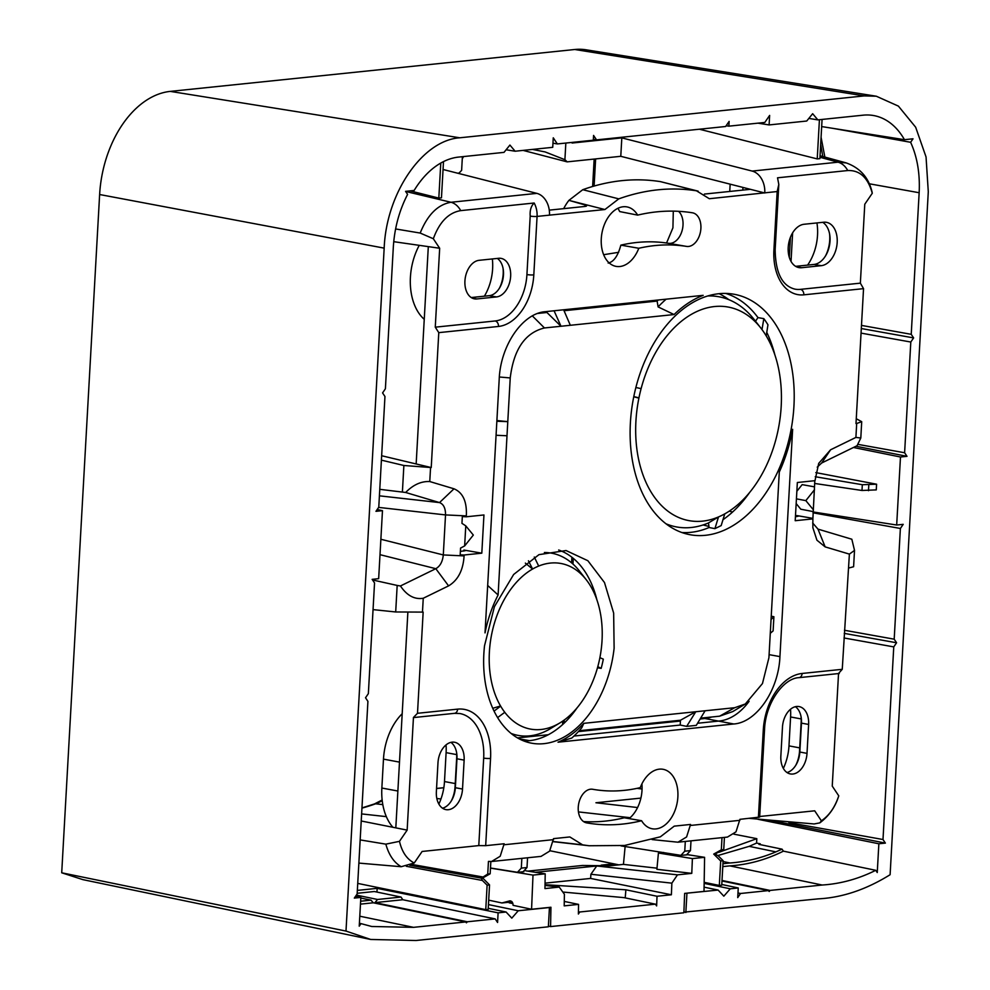 <?xml version="1.0" encoding="UTF-8"?>
<svg xmlns="http://www.w3.org/2000/svg" width="990" height="990" viewBox="0 0 990 990"><rect width="100%" height="100%" fill="white"/><g stroke="black" fill="none" stroke-linecap="round" stroke-linejoin="round"><path stroke-width="1.49" d="M700.648 718.146L719.619 716.178L732.761 711.575L745.309 703.989L734.691 707.714L705.103 710.771L696.279 725.373L686.689 726.363L695.772 711.736L680.464 720.237L680.204 725.051L686.689 726.363M579.175 730.719L680.464 720.237M577.034 707.899A97.515 64.102 -79.6 0 1 529.489 740.656A97.515 64.102 -79.6 0 1 523.599 740.879M492.735 708.296L500.544 705.969A84.2 55.353 -79.6 0 1 489.382 652.113A84.2 55.353 -79.6 0 1 489.963 645.208A84.2 55.353 -79.6 0 1 532.422 569.126L532.595 569.04A84.2 55.353 -79.6 0 1 538.696 566.057L538.869 565.983A84.2 55.353 -79.6 0 1 586.278 579.781A84.2 55.353 -79.6 0 1 602.044 640.456A84.2 55.353 -79.6 0 1 601.462 647.361A84.2 55.353 -79.6 0 1 599.94 657.422L599.89 657.669A84.2 55.353 -79.6 0 1 597.799 666.654L597.725 666.901A84.2 55.353 -79.6 0 1 559.981 722.861L550.576 728.553A92.639 60.897 -79.6 0 1 511.1 733.442M546.987 311.516L546.938 312.494L537.83 313.434M666.146 299.178A136.385 89.657 100.4 0 0 658.102 306.9L657.125 301.084L564.04 310.724M657.125 301.084A136.521 89.743 -79.6 0 1 658.301 299.982M707.825 295.961A117.018 76.923 -79.6 0 1 754.095 319.423L760.865 328.086A108.578 71.379 -79.6 0 1 761.991 329.571L763.835 318.644A122.03 80.215 -79.6 0 1 767.955 324.807L766.223 335.907A108.578 71.379 -79.6 0 1 781.197 406.321A108.578 71.379 -79.6 0 1 726.945 512.597A108.578 71.379 -79.6 0 1 724.767 513.86L721.178 525.591L714.916 528.648L709.075 527.509A121.894 80.128 -79.6 0 1 681.764 532.496M725.707 293.424A121.894 80.128 -79.6 0 1 757.969 317.604L755.494 321.23M749.702 492.377A121.894 80.128 -79.6 0 1 722.886 519.787M558.682 550.007A97.515 64.102 -79.6 0 1 596.896 599.829M544.364 552.519A92.639 60.897 -79.6 0 1 579.509 571.119L586.278 579.781M665.961 523.772A117.018 76.923 -79.6 0 0 708.494 522.93L709.075 527.509M771.235 616.188L773.908 616.733L771.049 619.53L779.291 472.057A124.48 81.824 -79.6 0 0 792.644 429.301L779.934 656.605L769.082 654.65M771.049 619.53L770.282 633.315L773.116 630.89L773.908 616.733M770.282 633.315L768.921 657.744L762.461 683.558L745.309 703.989M517.523 737.909L548.336 734.729M578.358 731.61L680.427 721.042M700.128 719L704.88 718.505A63.558 41.778 100.4 0 0 711.723 716.995M573.965 736.053L680.204 725.051M697.554 723.257L719.346 721.005A63.385 41.667 100.4 0 0 749.108 701.316M583.828 723.331A100.101 65.798 -79.6 0 1 558.026 742.191L571.824 738.02A112.006 73.631 100.4 0 0 581.774 727.761L583.828 723.331L705.103 710.771M599.89 657.669L603.318 659.154A97.651 64.189 -79.6 0 1 601.165 668.374L597.49 667.78M614.122 648.202A97.862 64.325 -79.6 0 1 530.677 743.007A97.862 64.325 -79.6 0 1 484.531 645.703L494.418 606.66L513.649 574.485L538.968 554.648L566.057 550.539L587.874 560.724L604.494 582.553L613.652 613.095L614.122 648.202M597.799 666.654L601.165 668.374M559.981 722.861A84.2 55.353 -79.6 0 1 504.776 712.305L497.599 717.601M504.665 712.157A84.2 55.353 -79.6 0 1 500.655 706.142L494.047 711.105M528.437 560.786L532.595 569.04L525.343 563.112M487.674 585.449L498.106 594.99L507.004 435.761L496.064 435.266M496.856 421.257L507.796 421.641L496.893 420.54M507.016 435.414L510.234 377.933C513.699 349.383 525.108 332.727 544.463 327.962L560.996 326.255L546.938 312.494M563.644 309.796L570.327 325.289L560.996 326.255L554.066 310.786M658.102 306.9L674.079 314.548A124.48 81.824 -79.6 0 1 703.172 295.342L545.366 311.677C522.621 313.187 500.507 345.498 499.207 379.071L485.026 632.895A100.101 65.798 -79.6 0 1 498.106 594.99M570.327 325.289L674.079 314.548M630.383 422.978A122.24 80.351 -79.6 0 1 733.058 294.079A122.24 80.351 -79.6 0 1 793.943 406.036A122.24 80.351 -79.6 0 1 688.867 534.489A122.24 80.351 -79.6 0 1 630.383 422.978M766.705 332.219A121.894 80.128 -79.6 0 1 774.935 355.076M757.969 317.604L763.835 318.644M760.865 328.086A108.578 71.379 -79.6 0 0 641.112 388.625L635.877 387.498M728.888 299.698A122.067 80.24 100.4 0 0 719.124 293.683M538.696 566.057L534.291 557.036M708.494 522.93L718.493 516.941L714.916 528.648M633.749 396.78L638.896 398.104A108.578 71.379 -79.6 0 0 635.914 421.369A108.578 71.379 -79.6 0 0 718.319 517.015L718.493 516.941A108.578 71.379 -79.6 0 0 724.593 513.958M641.05 388.86A108.578 71.379 -79.6 0 0 638.946 397.856L633.798 396.582M490.557 758.427A4.876 0.693 -176.8 0 1 483.677 758.105A48.758 32.051 -79.6 0 0 459.867 713.53L454.521 713.332A4.876 3.614 -95.9 0 0 457.628 709.137A53.633 35.256 -79.6 0 1 490.557 758.427L485.682 845.67L504.157 843.752L500.197 856.263L491.56 861.51L488.454 861.411L487.736 874.034L481.338 878.142L409.736 865.211M541.035 856.387L549.611 851.152L553.521 838.641L569.832 836.946L582.652 844.866L589.1 845.745L624.542 845.485L660.38 836.81L674.24 826.143L690.55 824.447L686.59 836.971L677.964 842.205L652.088 839.57M727.44 837.082L736.003 831.848L739.914 819.336L759.652 817.096L764.527 729.791A4.876 0.693 -176.8 0 1 763.278 730.187L758.402 817.418M863.54 288.647L803.83 294.834A48.758 32.051 -79.6 0 1 773.908 250.024A4.876 0.693 3.2 0 0 775.158 249.629C775.504 272.795 782.112 285.962 794.982 289.142A43.882 28.846 -79.6 0 0 800.489 289.352L860.36 283.152L863.54 288.647L855.991 423.571L856.684 423.497L855.904 437.419L830.573 449.794L818.705 463.382L815.005 480.67L797.346 482.501L795.205 520.715L812.877 518.884L812.864 527.707L816.936 540.206L825.14 546.876L849.383 554.115L842.255 669.314L838.542 673.448M443.05 169.488L536.852 193.372A19.503 14.429 -95.9 0 1 549.475 215.139L604.915 209.534L618.775 198.866C645.059 189.486 670.96 186.801 696.49 190.81L709.323 198.718L764.775 192.84A19.503 14.429 -95.9 0 0 752.152 171.072L621.819 137.882L572.121 143.03A58.509 38.462 100.4 0 0 571.539 142.461M381.397 460.14L403.871 465.498L431.232 467.552L438.78 332.64L435.266 327.17L439.671 248.255L393.735 241.684M430.551 467.627L429.771 481.548L454.002 488.8C462.924 492.587 467.032 501.621 466.327 515.889L466.278 516.792L483.949 514.961L481.808 553.175L464.149 555.006L464.087 555.91C463.196 570.191 458.024 580.189 448.581 585.882L423.25 598.257C414.562 599.692 406.964 595.609 400.443 585.969L397.176 585.437L395.691 611.968L373.044 609.617M457.628 709.137L417.495 713.295L423.151 612.105L395.691 611.968M638.798 248.267A30.232 19.874 -79.6 0 1 619.839 266.52A30.232 19.874 -79.6 0 1 616.188 266.397A30.232 19.874 -79.6 0 1 601.512 236.004A30.232 19.874 -79.6 0 1 623.18 206.762A30.232 19.874 -79.6 0 1 627.115 206.935A30.232 19.874 -79.6 0 1 637.659 215.115A309.61 203.532 -79.6 0 1 692.394 212.788A17.065 11.224 -79.6 0 1 692.654 212.838A17.065 11.224 -79.6 0 1 700.524 231.561A17.065 11.224 -79.6 0 1 686.565 246.411A275.48 181.096 -79.6 0 0 638.798 248.267L620.854 245.136A275.269 180.96 -79.6 0 1 668.51 243.305L686.565 246.411M640.27 787.632A30.232 19.874 -79.6 0 1 659.315 769.156A30.232 19.874 -79.6 0 1 663.263 769.329A30.232 19.874 -79.6 0 1 677.606 799.895A30.232 19.874 -79.6 0 1 655.974 828.915A30.232 19.874 -79.6 0 1 652.336 828.791A30.232 19.874 -79.6 0 1 641.594 820.735A292.557 192.32 -79.6 0 1 587.169 822.962A292.557 192.32 -79.6 0 1 586.637 822.863A17.065 11.224 -79.6 0 1 578.618 804.127A17.065 11.224 -79.6 0 1 592.701 789.277A258.427 169.884 -79.6 0 0 640.27 787.632M558.026 742.191L733.788 723.987C756.533 722.49 778.647 690.179 779.934 656.605M762.102 329.719A108.578 71.379 -79.6 0 1 766.112 335.734M460.375 551.405L465.473 550.626L463.902 550.056L481.808 553.175M417.495 713.295L413.449 717.465L407.15 830.115L395.814 827.863L407.843 612.637M380.012 554.672L435.81 568.693L400.443 585.969M448.581 585.882L435.81 568.693C440.117 566.255 442.617 561.664 443.297 554.945L464.087 555.91M464.149 555.006L460.189 554.846L460.56 548.076L464.644 545.936L465.77 525.851L461.946 523.351L462.33 516.582L466.278 516.792M380.865 539.265L443.297 554.945L445.525 514.924L466.327 515.889M378.638 507.4L445.525 514.924C445.599 508.266 443.594 504.157 439.511 502.586L454.002 488.8M429.771 481.548C421.196 481.152 413.164 484.791 405.665 492.476L439.511 502.586L379.405 495.829M405.665 492.476L379.776 489.332M431.232 467.552L381.645 455.734M416.159 463.964L428.311 246.634M549.475 215.139L537.075 216.426A19.503 14.429 -95.9 0 0 534.167 203.012C531.073 206.019 529.749 210.375 530.195 216.092L526.928 274.564A43.882 28.846 -79.6 0 1 495.149 320.97L435.266 327.17M534.167 203.012L460.709 210.623A19.503 14.429 -95.9 0 0 450.982 202.269L405.64 191.454M549.264 210.14L584.521 206.489C586.872 206.242 587.243 205.784 585.597 205.116L586.6 205.92M618.775 198.866L582.776 189.696L568.916 200.364L604.915 209.534M563.694 208.643A41.927 27.559 -79.6 0 1 568.916 200.364L585.597 205.116A42.36 27.844 -79.6 0 0 584.669 206.477M582.776 189.696C609.06 180.316 634.961 177.631 660.503 181.64L698.123 191.144M704.41 194.077L750.37 189.313L764.763 192.976M750.37 189.313L620.779 156.309L621.819 137.882M846.314 162.929L838.023 162.187A19.503 14.429 -95.9 0 1 847.737 170.54L777.534 177.804L778.808 184.425L777.175 191.553L764.775 192.84M860.36 283.152L864.777 204.225L872.277 193.273C867.97 177.656 859.79 170.082 847.737 170.54M856.684 423.497L861.708 421.678L856.263 418.721M855.904 437.419L860.805 438.013L857.055 445.723L821.688 462.998L817.233 467.156M812.877 518.884L814.807 480.695M812.703 518.339L796.839 515.567L798.423 516.149L795.428 516.706M812.654 522.968L817.988 529.118L851.833 539.228L854.519 550.39L853.603 566.738L848.603 568.05M849.383 554.115L854.519 550.39M759.677 816.502L814.696 810.81L821.378 820.809C829.174 815.562 834.978 807.234 838.765 795.849L832.244 786.097L838.542 673.559M637.572 807.543L595.943 802.754L640.901 798.101M578.445 811.911L630.16 817.703M407.15 830.115L399.465 841.339C402.014 852.081 406.94 859.295 414.241 862.983L422.124 851.462L478.789 845.596L485.682 845.67M483.677 758.105L478.789 845.596M678.558 211.315A17.276 11.36 -79.6 0 1 681.863 231.425A17.276 11.36 -79.6 0 1 668.51 243.305M618.02 208.259L619.703 211.575L637.659 215.115M608.157 263.068C613.701 261.929 617.933 255.965 620.854 245.136M641.594 820.735L624.257 817.777A292.755 192.456 -79.6 0 1 583.568 821.576M424.24 319.325A52.408 34.452 -79.6 0 1 419.24 245.334M492.339 258.947A41.209 27.089 -79.6 0 1 484.37 296.183M790.527 709.248A41.209 27.089 -79.6 0 1 790.589 716.97L788.981 745.878A41.209 27.089 -79.6 0 1 783.35 768.401M436.367 791.74L437.976 762.832A19.54 12.845 100.4 0 1 454.682 742.277A19.54 12.845 100.4 0 1 464.137 760.122L462.516 789.042A19.54 12.845 100.4 0 1 446.007 809.634A19.54 12.845 100.4 0 1 436.367 791.74M395.814 827.863L361.226 820.995M360.174 839.916L385.84 844.148L399.465 841.339M372.549 579.954L397.176 585.437M464.644 545.936L473.319 535.058L465.77 525.851M439.671 248.255L433.323 238.738L420.193 233.058C427.532 214.805 437.79 204.546 450.982 202.269L536.852 193.372M395.604 228.95L420.193 233.058M460.709 210.623C448.557 212.664 439.436 222.045 433.323 238.738M496.485 296.926A19.54 12.845 100.4 0 0 510.481 278.165A19.54 12.845 100.4 0 0 501.2 258.402A19.54 12.845 100.4 0 0 498.651 258.291L479.073 260.321A19.54 12.845 100.4 0 0 465.077 279.217A19.54 12.845 100.4 0 0 474.557 298.869A19.54 12.845 100.4 0 0 476.92 298.943L496.485 296.926L489.258 295.676A19.627 12.907 -79.6 0 0 499.975 287.236A19.627 12.907 -79.6 0 0 503.242 269.453A19.627 12.907 -79.6 0 0 497.339 258.427M443.495 161.605L441.466 197.827L438.818 198.099L410.169 190.884M457.665 173.201L459.125 173.052A49.599 32.608 100.4 0 1 461.625 170.391L462.392 156.68M666.555 243.02L672.928 227.811L673.299 211.13M603.653 254.702L618.676 252.302M822.071 119.431L819.881 158.635L817.233 158.907L699.373 129.22M523.091 150.393L567.134 161.865A49.599 32.608 100.4 0 0 564.906 159.699L565.835 143.055M567.134 161.865L620.779 156.309M821.267 265.679L801.702 267.708A21.978 14.454 100.4 0 1 799.041 267.622A21.978 14.454 100.4 0 1 788.374 245.52A21.978 14.454 100.4 0 1 804.127 224.26L823.692 222.23A21.978 14.454 100.4 0 1 826.563 222.354A21.978 14.454 100.4 0 1 836.995 244.592A21.978 14.454 100.4 0 1 821.267 265.679L814.04 264.441L795.638 266.347M820.042 155.764L846.017 162.843C860.013 167.805 868.7 177.581 872.091 192.147L872.277 193.273M742.809 190.092L742.958 187.432M730.15 184.165L729.741 191.454M723.876 296.295L723.789 297.928M813.384 509.825L805.835 500.618L814.498 489.741M796.43 498.861L805.835 500.618M813.075 511.57L800.786 509.207L796.17 503.564M796.851 491.3L802.16 484.63L814.461 486.845M808.62 724.445A19.54 12.845 100.4 0 0 799.178 706.6A19.54 12.845 100.4 0 0 782.471 727.155L780.85 756.075A19.54 12.845 100.4 0 0 790.49 773.957A19.54 12.845 100.4 0 0 807.011 753.365L808.62 724.445L801.455 723.121L801.158 722.106L799.536 751.014A24.589 16.162 -79.6 0 1 795.762 765.32M749.319 818.359L814.139 823.952L819.807 822.876L821.378 820.809M436.825 798.485L440.971 798.98M641.904 783.87A30.653 20.147 -79.6 0 1 629.083 818.606M361.622 813.916L386.335 816.639M358.875 863.094L401.197 866.72L414.241 862.983M401.197 866.72C393.971 862.488 388.847 854.964 385.84 844.148M450.933 742.364A19.627 12.907 -79.6 0 1 456.724 753.328A19.627 12.907 -79.6 0 1 456.959 758.785L455.351 787.706A19.627 12.907 -79.6 0 1 451.848 800.019A19.627 12.907 -79.6 0 1 442.53 808.211M471.228 297.545L489.258 295.676M440.785 163.053L438.818 198.099M462.281 158.734L463.605 156.556M532.496 149.428L544.933 151.891M564.906 159.699L545.304 151.99M819.423 119.716L817.233 158.907M822.777 222.329A22.065 14.504 -79.6 0 1 829.756 234.964A22.065 14.504 -79.6 0 1 826.081 254.95A22.065 14.504 -79.6 0 1 814.04 264.441M815.228 476.722L862.315 484.716L861.993 490.471L876.274 489.889L876.596 484.209L862.315 484.716M815.81 472.601L876.596 484.209M584.05 308.645L584.1 307.667M814.646 483.454L861.993 490.471M795.416 706.699A19.627 12.907 -79.6 0 1 801.219 717.663A19.627 12.907 -79.6 0 1 801.455 723.121L799.833 752.029A19.627 12.907 -79.6 0 1 796.331 764.342A19.627 12.907 -79.6 0 1 787.013 772.534M685.303 841.438L684.758 851.202L680.91 855.36L687.357 854.791M621.002 845.881L680.91 855.36M684.758 851.202L690.451 850.608L690.995 840.857M690.451 850.608L686.652 854.766M490.483 868.02L517.461 872.289L521.309 868.119L521.854 858.367M523.908 871.72L517.461 872.289M521.309 868.119L527.002 867.537L527.546 857.785M527.002 867.537L523.203 871.695M503.056 268.339A24.589 16.162 -79.6 0 1 499.406 288.214M392.894 827.281A52.408 34.452 -79.6 0 1 381.855 788.04L383.476 759.132A52.408 34.452 -79.6 0 1 402.188 713.728M801.021 716.55A24.589 16.162 -79.6 0 1 801.158 722.106M456.539 752.214A24.589 16.162 -79.6 0 1 456.675 757.783L455.054 786.691A24.589 16.162 -79.6 0 1 451.267 800.997M488.441 904.575L518.253 910.763L549.438 907.533L548.361 926.801L416.085 940.5L370.693 939.461L82.9 879.64L61.714 872.796L99.631 194.523A97.515 64.102 -79.6 0 1 170.268 91.389L574.782 49.5A97.515 64.102 -79.6 0 1 586.055 49.797L875.878 96.154M355.558 896.297L360.843 897.423L354.321 898.091L357.143 893.97L367.921 701.353L365.52 697.764L368.354 693.644L374.542 582.924L372.141 579.348L378.663 578.667L382.474 510.654L375.953 511.323L378.774 507.202L384.962 396.495L382.573 392.906L385.395 388.785L393.315 247.178C394.478 228.183 399.23 210.585 407.595 194.387L405.578 191.355L414.142 190.464A84.818 55.762 -79.6 0 1 458.655 157.076L503.997 152.373L509.924 145.06L515.109 151.222L506.113 149.775M357.353 890.406L377.153 888.352L498.106 912.842L497.574 922.482L495.173 918.893L467.317 921.777L466.439 922.829L465.684 921.95L413.535 927.345L371.696 926.491L361.004 923.621L359.234 926.182L360.843 897.423M377.178 509.528L382.474 510.654M861.053 333.11L910.8 342.033L913.621 337.912L911.233 334.323L919.153 192.728C920.106 173.745 917.272 156.94 910.627 142.288L913.015 138.798L904.452 139.689A84.818 55.762 -79.6 0 0 872.982 115.434A84.818 55.762 -79.6 0 0 863.169 115.174L817.839 119.877L808.842 118.416M817.839 119.877L812.654 113.701L806.726 121.028L769.106 124.926L769.638 115.409L764.812 122.451L728.85 126.163L729.123 121.399L725.633 126.497L596.537 139.875L593.567 135.432L593.307 140.209L557.345 143.934L553.261 137.808L552.729 147.324L515.109 151.222M757.944 123.156L769.106 124.926M904.452 139.689L821.663 126.572M829.571 233.838A27.027 17.77 -79.6 0 1 825.512 255.927M813.062 511.954L896.68 525.022L900.479 457.009L853.454 447.48M789.315 257.412L790.441 237.254M792.631 232.836L791.035 261.422M570.042 310.093L570.104 309.127M757.907 819.126L758.711 819.2M704.15 883.377L730.286 888.797L738.255 887.968L737.723 897.608L740.545 893.487L768.413 890.592L769.18 891.483L770.047 890.431L822.195 885.023C840.597 883.847 858.454 878.934 875.754 870.309L877.251 872.537L878.86 843.777L757.907 819.274M756.57 843.084L760.233 843.802L758.959 844.371L782.051 849.16L775.888 851.883L749.183 846.351L756.57 843.084L756.818 838.666L733.899 834.162M760.196 844.631L760.233 843.802M357.736 883.402L485.756 909.637L488.181 909.389L489.543 884.912L487.117 885.159L482.365 880.457L481.338 878.142L482.687 878.006L489.543 884.912M498.106 912.842L506.088 912.013L511.793 918.138L518.253 910.763M488.231 908.313L506.088 912.013M512.919 903.598L509.194 902.83L511.05 902.645M686.528 893.215L718.121 890.06L704.088 887.151M601.202 865.149L611.214 864.109L616.164 865.136M738.255 887.968L721.784 884.478M704.175 882.337L719.322 885.444L721.747 885.196L723.121 860.718L718.443 856.016L715.065 853.937L713.716 854.085L720.695 860.966L723.121 860.718M549.908 850.732L618.849 864.864M446.032 744.926A41.209 27.089 -79.6 0 1 446.106 752.648L444.485 781.555A41.209 27.089 -79.6 0 1 438.855 804.078M370.693 939.461L345.993 931.07L61.714 872.796M345.993 931.07L384.17 248.131C386.298 193.137 422.52 140.246 459.744 137.796L864.245 95.906L876.311 96.216L898.4 106.116L915.663 127.215L926.046 156.965L928.286 191.775L890.109 874.715C866.151 889.602 842.156 897.658 818.124 898.87L683.892 912.174M910.8 342.033L904.613 452.752L907.001 456.328L856.004 446.243M900.479 457.009L907.001 456.328M813.013 512.808L900.38 528.474L903.202 524.341L896.68 525.022M900.38 528.474L894.193 639.181L896.581 642.77L893.76 646.891L882.993 839.52L885.382 843.096L769.23 820.116M878.86 843.777L885.382 843.096M730.286 888.797L723.826 896.173L718.121 890.06M686.936 893.289L685.847 912.557M361.004 923.621L359.395 923.286M816.936 222.936A41.209 27.089 -79.6 0 1 807.605 265.097M857.959 444.374L904.613 452.752M913.621 337.912L861.312 328.532M861.486 325.401L911.233 334.323M820.685 144.132L822.764 156.507M910.627 142.288L833.073 128.378M789.08 821.836L789.03 822.665L882.993 839.52M789.03 822.665L788.448 821.787M844.012 637.968L893.76 646.891M896.581 642.77L844.26 633.377M844.445 630.259L894.193 639.181M756.818 838.666L719.062 852.241M782.051 849.16L783.387 851.152L875.754 870.309M749.183 846.351L717.738 855.583M770.047 890.431L722.019 880.469M768.413 890.592L721.982 880.976M611.214 864.109L609.753 865.767M510.456 902.793L512.375 902.286M377.153 888.352L376.943 892.064M495.173 918.893L402.806 899.737L401.012 897.051L374.307 891.52L357.192 893.289M467.317 921.777L374.938 902.62L402.806 899.737M356.375 895.096L377.549 899.477L374.938 902.62M360.805 898.041L371.015 900.158L373.304 902.793L465.684 921.95M371.015 900.158L360.632 901.234M740.545 893.487L737.983 892.955M722.787 866.596L729.816 865.879C748.217 864.691 766.074 859.778 783.387 851.152M821.069 137.202L824.856 157.076M726.153 125.73L728.85 126.163M596.537 139.875L593.357 139.343M557.345 143.934L552.965 143.203M360.471 904.13L373.304 902.793M722.948 863.713L729.976 862.983C745.656 861.882 760.951 858.182 775.888 851.883M401.012 897.051L377.549 899.477M724.42 837.391L723.74 849.593L715.065 853.937M719.322 885.444L720.695 860.966M723.74 849.593L721.314 849.841L713.716 854.085M721.995 837.639L721.314 849.841M406.321 866.287L482.365 880.457M487.117 885.159L485.756 909.637M490.854 861.56L490.161 873.774L482.687 878.006M411.63 864.394L482.563 876.93M490.161 873.774L487.736 874.034M535.503 872.314L596.735 865.978L677.482 874.851L691.775 873.366L692.394 858.59L704.595 857.328L704.014 891.396L684.647 893.401L683.867 912.78L550.576 926.578L548.398 926.12M550.576 926.578L550.935 907.248L531.568 909.253L533.004 875.098L545.205 873.836L544.958 888.574L559.251 887.09L564.411 894.279L564.201 905.875L578.556 904.39L564.275 901.432M677.482 874.851L671.863 883.154L671.381 894.774L657.026 896.259L625.878 889.8L545.02 884.701M578.556 904.39L578.383 914.03L579.719 912L655.417 904.155L656.63 905.924L657.026 896.259M704.595 857.328L687.803 854.704M559.251 887.09L545.007 885.431M545.205 873.836L525.715 870.792M533.004 875.098L490.483 868.106M488.689 900.158L501.93 902.967L509.887 900.838M510.209 900.838L509.553 900.9C511.781 900.801 512.956 902.274 513.08 905.33L531.568 909.253M692.394 858.59L658.424 853.009L663.634 852.464M691.775 873.366L656.89 869.294L658.424 853.009M545.044 883.142L590.622 878.427L590.906 874.257L671.863 883.154M671.381 894.774L590.622 878.427M655.417 904.155L623.96 897.633L562.803 892.04M579.719 912L578.42 911.728M657.001 868.18L623.44 864.381L625.148 846.302M501.93 902.967L512.102 901.902M623.44 864.381L609.902 865.792L582.442 865.47L527.868 871.126M596.735 865.978L590.906 874.257M734.691 707.714L719.619 716.178M519.329 738.911L529.489 740.656M704.88 718.505L733.788 723.987M510.234 377.933L499.356 377.004M544.463 327.962L532.373 315.921M553.46 839.644L504.096 844.755M739.864 820.339L690.5 825.45M763.278 730.187A53.633 35.256 -79.6 0 1 802.123 673.46L842.255 669.314M773.908 250.024L777.175 191.553M526.928 274.564A4.876 0.693 3.2 0 0 533.808 274.886L537.075 216.426A4.876 0.693 3.2 0 1 530.195 216.092M533.808 274.886A48.758 32.051 -79.6 0 1 498.49 326.453L438.78 332.64M423.25 598.257L422.47 612.179M463.902 550.056L463.84 551.046M403.871 465.498L402.398 492.03M498.49 326.453A4.876 3.614 -95.9 0 0 495.149 320.97M696.49 190.81L660.503 181.64M819.955 157.262L838.023 162.187L752.152 171.072M800.489 289.352A4.876 3.614 84.1 0 1 803.83 294.834M821.688 462.998L830.573 449.794M817.988 529.118L825.14 546.876M839.285 673.485L799.004 677.655A4.876 3.614 -95.9 0 0 802.123 673.46M582.652 844.866L553.286 841.525M595.621 158.92L594.111 186.046M729.222 511.162L732.575 512.028M796.789 516.57L796.839 515.567M573.297 558.372L572.975 564.053M564.25 720.015L564.077 723.207M703.11 524.96L708.939 526.445M443.829 787.755L436.541 788.51M642.077 789.005L637.003 788.374M799.722 747.883L788.981 745.878M790.589 716.97L801.195 718.938M464.137 760.122L456.959 758.785L456.675 757.783M455.054 786.691L455.351 787.706L462.516 789.042M472.317 298.151L476.92 298.943M796.517 266.817L801.702 267.708M799.536 751.014L799.833 752.029L807.011 753.365M382.808 804.623L375.656 803.793A352.118 231.474 -79.6 0 1 361.944 808.125M382.214 800.625A59.573 39.167 -79.6 0 1 375.656 803.793A4.876 3.428 70.3 0 0 374.505 803.917L382.14 799.994M383.476 759.132L399.49 762.114M381.855 788.04L397.869 791.022M868.799 485.013L868.477 490.693M99.631 194.523L384.17 248.131M170.268 91.389L459.744 137.796M574.782 49.5L864.245 95.906M444.485 781.555L455.227 783.56M446.106 752.648L456.699 754.615M822.195 885.023L729.816 865.879M919.153 192.728L869.22 183.769M413.535 927.345L359.791 916.208M729.989 862.983L723.071 861.548M625.878 889.8L625.222 897.905M726.945 512.597L724.581 514.033M775.158 249.629L778.808 184.425M861.708 421.678L860.805 438.013M799.004 677.655C783.622 678.088 765.369 703.123 764.527 729.791M727.514 837.07L678.039 842.193M552.816 841.624L589.1 845.745M541.109 856.375L491.634 861.498M454.521 713.332L414.253 717.502M592.626 186.479L594.161 159.068M571.898 557.246L571.589 562.852M562.741 721.079L562.543 724.63M819.807 822.876C828.989 816.032 835.312 807.023 838.753 795.873M443.842 787.693L436.553 788.448M361.956 807.927L374.505 803.917"/></g></svg>
